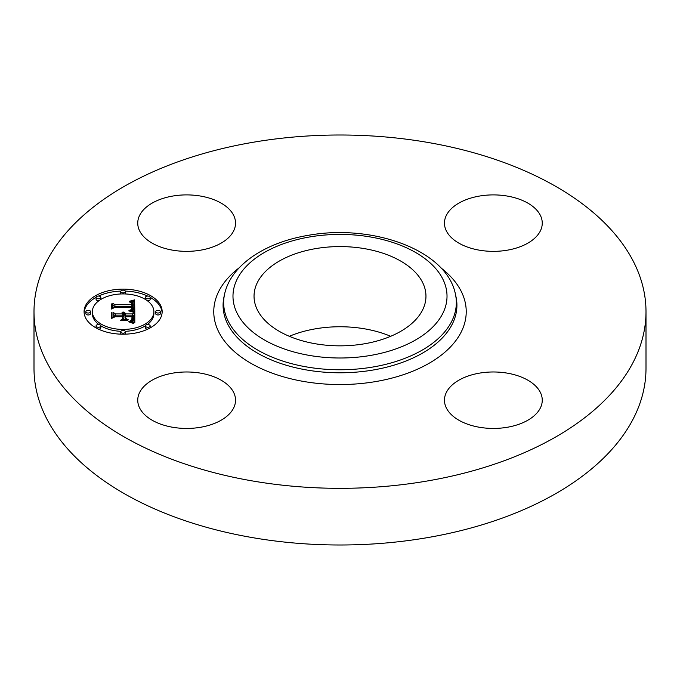 <?xml version="1.0" encoding="UTF-8"?>
<svg xmlns="http://www.w3.org/2000/svg" width="680" height="680" viewBox="0 0 680 680"><rect width="100%" height="100%" fill="white"/><g stroke="black" fill="none" stroke-linecap="round" stroke-linejoin="round"><path stroke-width="1.02" d="M233.563 392.258A48.901 28.229 180 0 1 235.535 400.205A48.901 28.229 180 0 1 193.596 428.153A48.901 28.229 180 0 1 139.723 408.153A48.901 28.229 180 0 1 137.743 400.205A48.901 28.229 180 0 1 179.69 372.266A48.901 28.229 180 0 1 233.563 392.258M646 311.67L646 368.33A306 176.664 180 0 1 426.148 537.854A306 176.664 180 0 1 34 368.33L34 311.67A306 176.664 180 0 1 253.852 142.145A306 176.664 180 0 1 646 311.67A306 176.664 180 0 1 426.148 481.185A306 176.664 180 0 1 34 311.67M289.315 336.294A85.96 49.632 180 0 1 315.8 328.763A85.96 49.632 180 0 1 390.685 336.294M364.2 343.833A85.96 49.632 180 0 1 254.04 296.208A85.96 49.632 180 0 1 315.8 248.591A85.96 49.632 180 0 1 425.96 296.208A85.96 49.632 180 0 1 364.2 343.833M479.596 373.116A48.901 28.229 180 0 1 542.258 400.205A48.901 28.229 180 0 1 507.127 427.295A48.901 28.229 180 0 1 444.465 400.205A48.901 28.229 180 0 1 479.596 373.116M446.437 231.073A48.901 28.229 180 0 1 444.465 223.125A48.901 28.229 180 0 1 486.404 195.185A48.901 28.229 180 0 1 540.277 215.178A48.901 28.229 180 0 1 542.258 223.125A48.901 28.229 180 0 1 500.31 251.073A48.901 28.229 180 0 1 446.437 231.073M200.405 250.214A48.901 28.229 180 0 1 137.743 223.125A48.901 28.229 180 0 1 172.873 196.035A48.901 28.229 180 0 1 235.535 223.125A48.901 28.229 180 0 1 200.405 250.214M123.122 289.127A39.041 22.542 180 0 1 162.155 311.67A39.041 22.542 180 0 1 123.122 334.203A39.041 22.542 180 0 1 84.082 311.67A39.041 22.542 180 0 1 123.122 289.127M162.12 312.63A39.041 22.542 0 0 0 150.161 297.339M147.628 296.055A39.041 22.542 0 0 0 125.367 291.1M120.87 291.1A39.041 22.542 0 0 0 98.609 296.055M96.076 297.339A39.041 22.542 0 0 0 84.116 312.63M92.361 311.67A30.761 17.756 180 0 1 123.122 293.913A30.761 17.756 180 0 1 153.875 311.67A30.761 17.756 180 0 1 123.122 329.426A30.761 17.756 180 0 1 92.361 311.67L92.361 313.599A30.761 17.756 0 0 0 98.948 324.581M100.802 325.822A30.761 17.756 0 0 0 120.921 331.313M125.316 331.313A30.761 17.756 0 0 0 145.435 325.822M147.288 324.581A30.761 17.756 0 0 0 153.875 313.599L153.875 311.67M155.652 311.67L155.652 313.599A2.363 1.369 0 0 0 158.015 314.968A2.363 1.369 0 0 0 160.386 313.599L160.386 311.67A2.363 1.369 180 0 1 158.015 313.029A2.363 1.369 180 0 1 155.652 311.67A2.363 1.369 180 0 1 158.015 310.301A2.363 1.369 180 0 1 160.386 311.67M120.751 331.815A2.363 1.369 180 0 1 123.122 330.446A2.363 1.369 180 0 1 125.485 331.815A2.363 1.369 180 0 1 123.122 333.183A2.363 1.369 180 0 1 120.751 331.815L120.751 333.744A2.363 1.369 0 0 0 120.87 334.169M125.367 334.169A2.363 1.369 0 0 0 125.485 333.744L125.485 331.815M145.427 325.916A2.363 1.369 180 0 1 147.798 324.547A2.363 1.369 180 0 1 150.161 325.916A2.363 1.369 180 0 1 147.798 327.275A2.363 1.369 180 0 1 145.427 325.916L145.427 327.845A2.363 1.369 0 0 0 147.628 329.205M150.161 327.921A2.363 1.369 0 0 0 150.161 327.845L150.161 325.916M85.859 311.67L85.859 313.599A2.363 1.369 0 0 0 88.222 314.968A2.363 1.369 0 0 0 90.584 313.599L90.584 311.67A2.363 1.369 180 0 1 88.222 313.029A2.363 1.369 180 0 1 85.859 311.67A2.363 1.369 180 0 1 88.222 310.301A2.363 1.369 180 0 1 90.584 311.67M96.076 325.916A2.363 1.369 180 0 1 98.439 324.547A2.363 1.369 180 0 1 100.81 325.916A2.363 1.369 180 0 1 98.439 327.275A2.363 1.369 180 0 1 96.076 325.916L96.076 327.845A2.363 1.369 0 0 0 96.076 327.921M98.609 329.205A2.363 1.369 0 0 0 100.81 327.845L100.81 325.916M125.316 293.955A2.363 1.369 0 0 0 125.485 293.454L125.485 291.516A2.363 1.369 180 0 1 123.122 292.885A2.363 1.369 180 0 1 120.751 291.516A2.363 1.369 180 0 1 123.122 290.156A2.363 1.369 180 0 1 125.485 291.516M120.751 291.516L120.751 293.454A2.363 1.369 0 0 0 120.921 293.955M147.288 300.688A2.363 1.369 0 0 0 147.798 300.721A2.363 1.369 0 0 0 150.161 299.353L150.161 297.423A2.363 1.369 180 0 1 147.798 298.784A2.363 1.369 180 0 1 145.427 297.423A2.363 1.369 180 0 1 147.798 296.055A2.363 1.369 180 0 1 150.161 297.423M145.427 297.423L145.427 299.353A2.363 1.369 0 0 0 145.435 299.447M96.076 297.423A2.363 1.369 180 0 1 98.439 296.055A2.363 1.369 180 0 1 100.81 297.423A2.363 1.369 180 0 1 98.439 298.784A2.363 1.369 180 0 1 96.076 297.423L96.076 299.353A2.363 1.369 0 0 0 98.439 300.721A2.363 1.369 0 0 0 98.948 300.688M100.802 299.447A2.363 1.369 0 0 0 100.81 299.353L100.81 297.423M134.802 311.67L129.625 310.241L132.846 309.051L133.263 306.791L114.767 306.672L112.906 307.836L112.906 303.331L114.903 304.708L131.877 304.708L131.555 302.88L129.166 301.826L131.707 302.506L132.319 304.598L133.161 304.708L132.541 302.039L129.336 301.3L134.623 299.872L134.802 311.67M133.722 312.29L128.741 310.862L132.039 311.355L133.722 312.29M131.061 309.663L131.869 307.471L114.716 307.462L111.511 309.026L111.511 303.994L111.97 303.764L111.97 308.482L114.58 307.164L132.362 307.164L132.158 308.966L131.061 309.663M134.802 312.579L134.802 322.804L129.676 321.19L132.931 319.617L133.382 315.877L125.4 315.877L125.4 316.481L132.447 316.481L132.226 319.43L130.704 320.577L131.886 319.277L131.98 316.727L125.4 316.727L125.4 318.214L128.282 319.787L121.133 319.787L123.964 318.138L123.964 315.877L115.362 315.877L113.152 317.144L113.152 312.307L115.362 313.913L122.697 313.913L122.069 312.392L123.165 313.913L123.964 313.913L122.978 311.958L124.686 312.673L125.4 313.913L132.6 313.913L134.802 312.579M133.756 323.552L128.537 321.776L131.435 322.209L133.756 323.552M127.687 320.51L120.309 320.51L127.687 320.51M122.528 318.741L122.528 316.727L115.226 316.727L111.511 318.461L111.511 312.757L111.97 312.511L111.97 317.909L115.022 316.481L122.995 316.481L122.528 318.656M134.802 322.804L134.802 314.508L132.6 315.843L125.4 315.843L123.998 314.202M132.6 313.913L132.6 315.843M123.998 313.616L123.964 315.843L123.165 315.843L122.697 314.772M122.697 313.913L122.697 315.843L115.362 315.843L113.152 314.236L113.152 317.144M132.464 316.769L132.464 318.673L132.065 318.41M133.365 317.764L133.305 320.518L132.575 321.929M125.4 313.913L125.4 315.843M125.332 313.616L125.332 315.554M125.231 313.352L125.231 315.282M125.094 313.098L125.094 315.036M124.907 312.876L124.907 314.806M124.686 312.673L124.686 314.602M124.423 312.486L124.423 314.415M124.126 312.324L124.126 314.253M123.777 312.179L123.777 312.911M123.394 312.06L123.394 312.486M123.99 313.76L123.99 315.699M123.964 313.913L123.964 315.843M123.165 313.913L123.165 315.843M123.148 313.726L123.148 315.656M123.122 313.548L123.122 315.477M123.063 313.378L123.063 315.308M122.986 313.216L122.986 315.146M122.893 313.055L122.893 314.993M122.766 312.911L122.766 314.84M122.63 312.766L122.63 313.514M122.459 312.639L122.459 313.208M122.281 312.511L122.281 312.995M122.069 312.392L122.069 312.817M115.362 313.913L115.362 315.843M113.152 312.307L113.152 314.236M125.4 318.214L125.4 319.787M132.056 318.231L132.056 319.702M132.039 318.435L132.039 319.719M132.022 318.631L132.022 319.745M131.996 318.81L131.996 319.77M131.963 318.979L131.963 319.812M131.929 319.132L131.929 319.855M131.886 319.277L131.886 319.906M131.784 319.532L131.784 320M132.489 317.271L132.489 318.452M132.481 317.016L132.481 318.546M132.447 316.481L132.447 318.41M133.356 318.053L133.356 319.982M133.339 318.325L133.339 320.263M133.305 318.589L133.305 320.518M133.255 318.826L133.255 320.756M133.195 319.048L133.195 320.986M133.119 319.251L133.119 321.19M133.033 319.447L133.033 321.376M132.931 319.617L132.931 321.547M132.812 319.77L132.812 321.7M132.685 319.906L132.685 321.835M132.532 320.034L132.532 321.912M132.345 320.161L132.345 321.852M132.124 320.288L132.124 321.793M131.877 320.416L131.877 321.716M131.589 320.543L131.589 321.649M131.274 320.671L131.274 321.563M130.925 320.798L130.925 321.478M130.543 320.926L130.543 321.385M134.768 311.661L134.623 301.81L132.821 302.32M134.623 299.872L134.623 301.81M133.263 303.756L133.161 306.637L132.319 306.536L132.319 304.598M132.319 305.643L131.894 304.615M131.894 304.011L131.877 306.637L114.903 306.637L112.906 305.26L112.906 307.836M133.331 307.675L132.804 311.032M134.045 300.05L134.045 301.979M133.484 300.212L133.484 302.141M132.923 300.365L132.923 302.294M132.379 300.509L132.379 301.928M131.844 300.645L131.844 301.673M131.325 300.773L131.325 301.521M130.806 300.892L130.806 301.427M133.255 303.935L133.255 305.873M133.246 304.122L133.246 306.06M133.229 304.317L133.229 306.247M133.195 304.512L133.195 306.442M133.161 304.708L133.161 306.637M132.337 303.79L132.337 304.283M132.311 303.586L132.311 305.515M132.269 303.39L132.269 305.328M132.218 303.212L132.218 305.142M132.141 303.05L132.141 304.98M132.056 302.889L132.056 304.827M131.954 302.753L131.954 304.683M131.835 302.617L131.835 303.467M131.707 302.506L131.707 303.11M131.877 304.708L131.877 306.637M114.903 304.708L114.903 306.637M133.322 307.887L133.322 309.817M133.297 308.082L133.297 310.021M133.263 308.278L133.263 310.207M133.212 308.448L133.212 310.386M133.144 308.618L133.144 310.548M133.059 308.771L133.059 310.709M132.965 308.916L132.965 310.853M132.846 309.051L132.846 310.981M132.719 309.171L132.719 311.006M132.583 309.281L132.583 310.955M132.421 309.392L132.421 310.904M132.234 309.485L132.234 310.845M132.022 309.578L132.022 310.786M131.784 309.672L131.784 310.718M131.529 309.749L131.529 310.649M131.249 309.833L131.249 310.582M130.942 309.901L130.942 310.514M130.611 309.969L130.611 310.437M111.97 308.482L111.97 305.694L111.511 305.923L111.511 309.026M132.362 307.164L132.362 308.133M111.97 303.764L111.97 305.694M111.511 303.994L111.511 305.923M131.877 308.286L131.877 309.289M131.835 308.474L131.835 309.315M131.775 308.661L131.775 309.357M131.699 308.839L131.699 309.409M131.606 309.017L131.606 309.459M122.995 318.461L122.528 318.41M111.97 317.909L111.97 314.44L111.511 314.687L111.511 318.461M309.868 236.921A107.023 61.786 180 0 1 442.688 278.817A107.023 61.786 180 0 1 370.132 355.504A107.023 61.786 180 0 1 237.311 313.607A107.023 61.786 180 0 1 309.868 236.921M372.75 367.047A116.34 67.167 180 0 1 224.57 294.219L223.992 296.863A116.918 67.507 180 0 0 372.921 370.056A116.918 67.507 180 0 0 456.008 296.863L455.43 294.219A116.34 67.167 180 0 1 372.75 367.047M440.691 267.707A126.242 72.888 180 0 1 375.538 381.599A126.242 72.888 180 0 1 236.121 353.082A126.242 72.888 180 0 1 239.309 267.707M132.506 317.526L132.506 318.24M123.122 333.183L123.122 334.203M123.122 292.885L123.122 293.913M455.43 294.219C446.913 250.104 372.529 223.644 308.286 235.323C265.472 242.403 230.826 264.851 224.57 294.219"/></g></svg>
